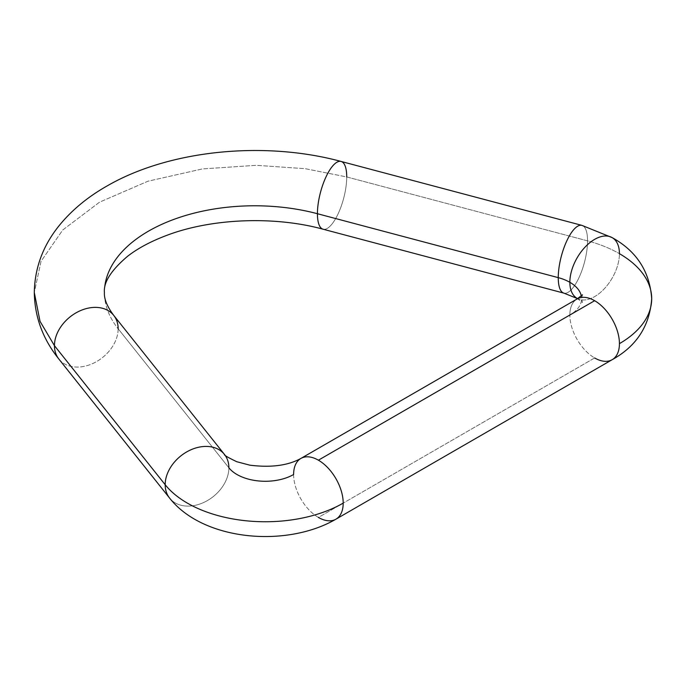 <?xml version="1.0" encoding="UTF-8"?>
<svg xmlns="http://www.w3.org/2000/svg" width="686" height="686" viewBox="0 0 686 686"><rect width="100%" height="100%" fill="white"/><g stroke="black" fill="none" stroke-linecap="round" stroke-linejoin="round"><path stroke-width="0.51" stroke-dasharray="3.43 2.57" d="M563.746 293.094A35.055 11.962 104.9 0 0 579.241 277.101A35.055 11.962 104.9 0 0 587.55 240.863L346.722 176.937L305.253 168.696L256.315 165.309L202.344 168.936L148.005 181.198L99.53 202.173L62.76 229.99L41.04 261.306L34.3 292.528L41.04 261.306L62.76 229.99L99.53 202.173L148.005 181.198L202.344 168.936L256.315 165.309L305.253 168.696L346.722 176.937A35.055 11.962 104.9 0 0 341.071 161.442M169.682 498.19A35.055 26.008 141.5 0 0 205.5 501.612A35.055 26.008 141.5 0 0 228.884 467.801L118.155 328.765A150.251 86.745 180 0 1 104.701 287.177A150.251 86.745 0 0 0 118.155 328.765A35.055 26.008 141.5 0 0 113.73 315.38M576.969 298.273A35.055 20.237 120 0 0 604.032 289.063A35.055 20.237 120 0 0 619.432 253.683A35.055 20.237 -60 0 1 604.032 289.063A35.055 20.237 -60 0 1 576.969 298.273M300.742 458.531A35.055 20.237 -120 0 0 293.617 474.498A35.055 20.237 -120 0 0 318.407 517.433L594.642 357.955A35.055 20.237 60 0 1 569.852 315.02A40.062 23.135 0 0 0 581.582 298.659A40.062 23.135 0 0 0 581.316 296A40.062 23.135 180 0 1 581.582 298.659A40.062 23.135 180 0 1 569.852 315.02A35.055 20.237 -120 0 0 594.642 357.955A35.055 20.237 -120 0 0 612.169 359.696L612.169 359.696M594.642 357.955L318.407 517.433A35.055 20.237 -120 0 0 336.08 519.088M323.08 229.21A35.055 11.962 104.9 0 0 338.507 212.96A35.055 11.962 104.9 0 0 346.722 176.937L587.55 240.863A110.18 63.609 180 0 1 619.432 253.683A110.18 63.609 0 0 0 587.55 240.863A35.055 11.962 104.9 0 0 582.062 225.42A35.055 11.962 -75.1 0 1 587.55 240.863A35.055 11.962 -75.1 0 1 579.336 276.895A35.055 11.962 -75.1 0 1 563.909 293.136M58.859 359.044L58.876 359.061A35.055 26.008 141.5 0 0 94.702 362.602A35.055 26.008 141.5 0 0 118.155 328.765L228.884 467.801A35.055 26.008 -38.5 0 1 205.431 501.646A35.055 26.008 -38.5 0 1 169.614 498.105M318.407 517.433A35.055 20.237 60 0 1 293.617 474.498A40.062 23.135 180 0 1 228.884 467.801A35.055 26.008 141.5 0 0 224.382 454.329M577.106 298.967A35.055 20.237 -120 0 0 569.852 315.02A35.055 20.237 60 0 1 576.969 299.053M651.7 298.659A110.18 63.609 0 0 0 619.432 253.683A35.055 20.237 120 0 0 612.306 237.716M346.722 176.937A35.055 11.962 -75.1 0 1 338.421 213.174A35.055 11.962 -75.1 0 1 322.917 229.158M118.155 328.765A35.055 26.008 -38.5 0 1 94.771 362.568A35.055 26.008 -38.5 0 1 58.953 359.155M577.106 298.35L582.457 302.526L581.582 298.659L582.457 294.791"/><path stroke-width="1.03" d="M611.56 237.305A35.055 20.237 -60 0 0 584.764 247.44A35.055 20.237 -60 0 0 569.852 282.306A35.055 20.237 120 0 1 585.244 246.926A35.055 20.237 120 0 1 612.306 237.716A35.055 20.237 -60 0 1 619.432 253.683A110.18 63.609 180 0 1 651.7 298.659C649.728 271.467 636.548 251.119 612.169 237.63L581.9 225.368A35.055 11.962 -75.1 0 1 582.062 225.42A35.055 11.962 104.9 0 0 566.559 241.412A35.055 11.962 104.9 0 0 558.258 277.641L317.429 213.715L558.258 277.641A40.062 23.135 180 0 1 569.852 282.306A35.055 20.237 120 0 0 576.969 298.273A35.055 20.237 -60 0 1 569.852 282.306A40.062 23.135 180 0 1 581.316 296A40.062 23.135 0 0 0 569.852 282.306A40.062 23.135 0 0 0 558.258 277.641A35.055 11.962 -75.1 0 1 566.465 241.618A35.055 11.962 -75.1 0 1 581.9 225.368L341.071 161.442A35.055 11.962 104.9 0 0 325.644 177.683A35.055 11.962 104.9 0 0 317.429 213.715A150.251 86.745 0 0 0 104.701 287.177A150.251 86.745 180 0 1 317.429 213.715A35.055 11.962 -75.1 0 1 325.739 177.477A35.055 11.962 -75.1 0 1 341.234 161.484A35.055 11.962 -75.1 0 1 346.722 176.937M322.917 229.158A35.055 11.962 -75.1 0 1 317.429 213.715A35.055 11.962 104.9 0 0 323.08 229.21C274.134 215.781 211.399 218.38 166.844 235.332C150.869 241.343 137.775 248.332 127.562 256.307C111.149 270.267 103.432 282.34 104.418 292.528C103.989 298.873 107.093 306.488 113.73 315.38A35.055 26.008 141.5 0 0 77.904 311.838A35.055 26.008 141.5 0 0 54.451 345.675L40.02 321.322L34.3 292.528L40.02 321.322L54.451 345.675A35.055 26.008 -38.5 0 1 77.835 311.873A35.055 26.008 -38.5 0 1 113.653 315.294A35.055 26.008 -38.5 0 1 118.155 328.765M651.7 298.659C649.728 325.859 636.548 346.198 612.169 359.696A35.055 20.237 -120 0 0 619.432 343.643A110.18 63.609 0 0 0 651.7 298.659A110.18 63.609 180 0 1 619.432 343.643A35.055 20.237 60 0 1 612.306 359.61A35.055 20.237 60 0 1 594.642 357.955M336.08 519.088A35.055 20.237 -120 0 0 343.197 503.121A110.18 63.609 180 0 1 165.18 484.719A35.055 26.008 141.5 0 0 169.682 498.19M612.169 359.696L335.943 519.173C286.336 548.054 203.176 540.817 169.614 498.105A35.055 26.008 -38.5 0 1 165.18 484.719L54.451 345.675L165.18 484.719A35.055 26.008 -38.5 0 1 188.633 450.873A35.055 26.008 -38.5 0 1 224.459 454.424A35.055 26.008 -38.5 0 1 228.884 467.801A40.062 23.135 0 0 0 293.617 474.498A35.055 20.237 60 0 1 300.88 458.445A35.055 20.237 60 0 1 318.407 460.186A35.055 20.237 60 0 1 343.197 503.121A35.055 20.237 60 0 1 335.943 519.173A35.055 20.237 60 0 1 318.407 517.433M577.629 298.659L563.909 293.136A35.055 11.962 -75.1 0 1 558.258 277.641A35.055 11.962 104.9 0 0 563.746 293.094M224.382 454.329A35.055 26.008 141.5 0 0 188.564 450.916A35.055 26.008 141.5 0 0 165.18 484.719A110.18 63.609 0 0 0 343.197 503.121A35.055 20.237 -120 0 0 318.407 460.186L594.642 300.708A35.055 20.237 60 0 1 619.432 343.643A35.055 20.237 -120 0 0 594.642 300.708L318.407 460.186A35.055 20.237 -120 0 0 300.742 458.531M58.953 359.155A35.055 26.008 -38.5 0 1 54.451 345.675A35.055 26.008 141.5 0 0 58.876 359.061L169.614 498.105M576.969 299.053A35.055 20.237 60 0 1 594.642 300.708A35.055 20.237 -120 0 0 577.106 298.967L300.88 458.445C288.034 465.562 271.013 467.801 249.824 465.168L236.687 461.695C227.598 457.305 223.525 454.878 224.459 454.424L113.73 315.38M341.071 161.442C264.281 140.639 169.468 149.925 107.325 185.82C88.751 196.307 73.248 208.904 60.831 223.602C43.604 244.053 34.763 267.034 34.3 292.528C34.703 316.975 42.901 339.158 58.876 359.061M582.457 294.791L577.106 298.967M563.909 293.136L323.08 229.21"/></g></svg>
